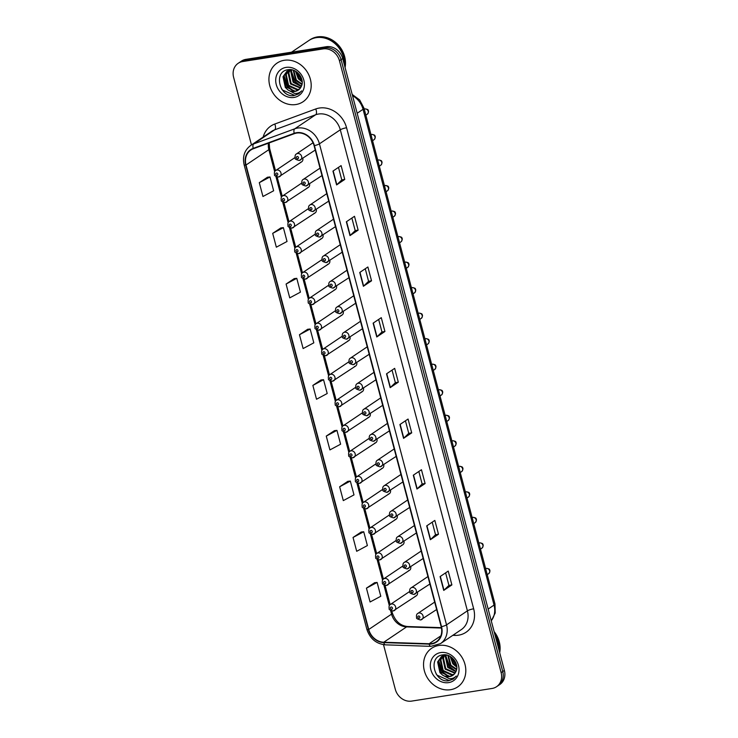 <?xml version="1.0" encoding="UTF-8"?>
<svg xmlns="http://www.w3.org/2000/svg" width="738" height="738" viewBox="0 0 738 738"><rect width="100%" height="100%" fill="white"/><g stroke="black" fill="none" stroke-linecap="round" stroke-linejoin="round"><path stroke-width="1.11" d="M307.266 187.812A3.644 3.136 -123.9 0 0 308.383 187.378A3.644 3.136 -123.9 0 0 309.554 183.947M314.01 213.337A3.644 3.136 -123.9 0 0 315.126 212.904A3.644 3.136 -123.9 0 0 316.298 209.472M320.753 238.863A3.644 3.136 -123.9 0 0 321.869 238.429A3.644 3.136 -123.9 0 0 323.041 234.998M327.497 264.389A3.644 3.136 -123.9 0 0 328.622 263.955A3.644 3.136 -123.9 0 0 329.785 260.532M334.24 289.914A3.644 3.136 -123.9 0 0 335.366 289.481A3.644 3.136 -123.9 0 0 336.528 286.058M340.984 315.44A3.644 3.136 -123.9 0 0 342.109 315.006A3.644 3.136 -123.9 0 0 343.271 311.584M347.736 340.974A3.644 3.136 -123.9 0 0 348.853 340.532A3.644 3.136 -123.9 0 0 350.015 337.109M354.48 366.5A3.644 3.136 -123.9 0 0 355.596 366.057A3.644 3.136 -123.9 0 0 356.758 362.635M361.223 392.026A3.644 3.136 -123.9 0 0 362.34 391.592A3.644 3.136 -123.9 0 0 363.511 388.16M367.967 417.551A3.644 3.136 -123.9 0 0 369.083 417.118A3.644 3.136 -123.9 0 0 370.255 413.686M374.71 443.077A3.644 3.136 -123.9 0 0 375.826 442.643A3.644 3.136 -123.9 0 0 376.998 439.211M381.454 468.602A3.644 3.136 -123.9 0 0 382.57 468.169A3.644 3.136 -123.9 0 0 383.742 464.746M388.197 494.128A3.644 3.136 -123.9 0 0 389.313 493.694A3.644 3.136 -123.9 0 0 390.485 490.272M394.941 519.653A3.644 3.136 -123.9 0 0 396.066 519.22A3.644 3.136 -123.9 0 0 397.228 515.797M401.684 545.179A3.644 3.136 -123.9 0 0 402.81 544.745A3.644 3.136 -123.9 0 0 403.972 541.323M408.437 570.714A3.644 3.136 -123.9 0 0 409.553 570.271A3.644 3.136 -123.9 0 0 410.715 566.849M415.18 596.239A3.644 3.136 -123.9 0 0 416.297 595.797A3.644 3.136 -123.9 0 0 417.459 592.374M300.523 162.286A3.644 3.136 -123.9 0 0 301.639 161.843A3.644 3.136 -123.9 0 0 302.811 158.421M284.222 60.295A23.293 20.092 -123.9 0 0 277.064 63.09A23.293 20.092 -123.9 0 0 271.224 89.75A23.293 20.092 -123.9 0 0 295.91 104.528A23.293 20.092 -123.9 0 0 303.069 101.743A23.293 20.092 -123.9 0 0 308.899 75.082A23.293 20.092 -123.9 0 0 284.222 60.295A23.293 20.092 -123.9 0 0 277.064 63.09A23.293 20.092 -123.9 0 0 271.224 89.75A23.293 20.092 -123.9 0 0 295.91 104.528A23.293 20.092 -123.9 0 0 303.069 101.743A23.293 20.092 -123.9 0 0 308.899 75.082A23.293 20.092 -123.9 0 0 284.222 60.295M438.833 645.473A23.293 20.092 -123.9 0 0 431.675 648.259A23.293 20.092 -123.9 0 0 425.835 674.929A23.293 20.092 -123.9 0 0 450.521 689.707A23.293 20.092 -123.9 0 0 457.671 686.921A23.293 20.092 -123.9 0 0 463.51 660.252A23.293 20.092 -123.9 0 0 438.833 645.473A23.293 20.092 -123.9 0 0 431.675 648.259A23.293 20.092 -123.9 0 0 425.835 674.929A23.293 20.092 -123.9 0 0 450.521 689.707A23.293 20.092 -123.9 0 0 457.671 686.921A23.293 20.092 -123.9 0 0 463.51 660.252A23.293 20.092 -123.9 0 0 438.833 645.473M296.648 133.061A15.526 13.395 56.1 0 1 314.093 145.681L441.186 626.728A15.526 13.395 56.1 0 1 436.315 641.737A15.526 13.395 56.1 0 1 429.129 643.739L383.76 642.245A15.526 13.395 56.1 0 1 368.732 629.486L246.012 165.017A15.526 13.395 56.1 0 1 250.892 149.998A15.526 13.395 56.1 0 1 253.374 148.735L294.361 133.661A15.526 13.395 56.1 0 1 296.648 133.061M296.556 132.692A15.922 13.727 -123.9 0 0 294.204 133.301L253.217 148.375A15.922 13.727 -123.9 0 0 245.68 165.063L368.4 629.532A15.922 13.727 -123.9 0 0 383.806 642.614L429.165 644.117A15.922 13.727 -123.9 0 0 441.527 626.673L314.434 145.626A15.922 13.727 -123.9 0 0 296.556 132.692M238.199 63.293L241.455 61.097A14.557 12.555 -123.9 0 1 245.929 59.354L326.353 46.715A14.557 12.555 -123.9 0 1 342.709 58.542L504.377 670.445A14.557 12.555 -123.9 0 1 499.801 684.523L498.178 685.62A14.557 12.555 -123.9 0 0 502.744 671.543L341.076 59.64A14.557 12.555 -123.9 0 0 324.72 47.813L244.296 60.451A14.557 12.555 -123.9 0 0 239.822 62.195A14.557 12.555 -123.9 0 1 244.296 60.451L324.72 47.813A14.557 12.555 -123.9 0 1 341.076 59.64L502.744 671.543A14.557 12.555 -123.9 0 1 498.178 685.62L496.545 686.718A14.557 12.555 -123.9 0 0 501.12 672.641L339.443 60.737A14.557 12.555 -123.9 0 0 323.096 48.911L242.673 61.549A14.557 12.555 -123.9 0 0 238.199 63.293A14.557 12.555 -123.9 0 0 233.623 77.37L251.474 144.934M445.614 572.854L448.925 585.4L443.972 590.215A3.884 0.729 165.2 0 1 443.732 590.4L451.887 584.92L448.234 571.092L440.088 576.581L443.732 590.4M448.925 585.382L451.887 584.92M432.219 522.172L435.54 534.718L430.577 539.533A3.884 0.729 165.2 0 1 430.346 539.718L438.492 534.229L434.839 520.41L426.693 525.89L430.346 539.718M435.531 534.699L438.492 534.229M425.106 483.547L422.136 484.017L417.182 488.851A3.884 0.729 165.2 0 1 416.952 489.026L425.106 483.547L421.453 469.728L413.298 475.207L416.952 489.026M411.712 432.865L408.751 433.326L403.797 438.16A3.884 0.729 165.2 0 1 403.557 438.344L411.712 432.865L408.059 419.036L399.913 424.525L403.557 438.344M338.484 167.378L341.795 179.924L336.832 184.74A3.884 0.729 165.2 0 1 336.602 184.924L344.757 179.435L341.104 165.616L332.949 171.096L336.602 184.924M341.786 179.906L344.757 179.435M351.869 218.061L355.19 230.607L350.227 235.422A3.884 0.729 165.2 0 1 349.996 235.607L358.142 230.127L354.498 216.299L346.343 221.787L349.996 235.607M355.181 230.588L358.142 230.127M365.264 268.752L368.576 281.298L363.622 286.113A3.884 0.729 165.2 0 1 363.391 286.289L371.537 280.809L367.884 266.99L359.738 272.47L363.391 286.289M368.576 281.279L371.537 280.809M384.932 331.491L381.961 331.962L377.007 336.796A3.884 0.729 165.2 0 1 376.777 336.98L384.932 331.491L381.278 317.672L373.124 323.152L376.777 336.98M392.044 370.116L395.365 382.662L390.402 387.478A3.884 0.729 165.2 0 1 390.171 387.662L398.317 382.183L394.673 368.354L386.518 373.834L390.171 387.662M395.356 382.644L398.317 382.183M383.511 644.671L395.291 689.274A14.557 12.555 -123.9 0 0 411.647 701.1L492.071 688.462A14.557 12.555 -123.9 0 0 496.545 686.718M347.81 481.351L339.646 486.785L343.299 500.604L353.991 494.894L350.338 481.075L347.718 481.36M361.205 532.033L353.041 537.467L356.694 551.295L367.386 545.576L363.733 531.757L361.113 532.043M374.59 582.716L366.435 588.158L370.079 601.977L380.78 596.267L377.127 582.439L374.498 582.725M307.635 329.296L299.471 334.729L303.124 348.557L313.816 342.838L310.163 329.019L307.543 329.305M294.25 278.604L286.086 284.047L289.739 297.866L300.431 292.156L296.777 278.327L294.148 278.623M280.855 227.922L272.691 233.365L276.344 247.184L287.036 241.474L283.383 227.645L280.763 227.931M267.46 177.24L259.296 182.673L262.949 196.502L273.641 190.782L269.997 176.963L267.368 177.249M334.415 430.66L326.261 436.103L329.914 449.922L340.605 444.211L336.952 430.383L334.323 430.669M312.866 385.411L316.519 399.24L327.211 393.52L323.558 379.701L320.938 379.987L312.866 385.411L323.558 379.701M381.97 331.98L378.659 319.434M408.751 433.354L405.439 420.808M422.145 484.036L418.833 471.49M299.471 334.729L310.163 329.019M286.086 284.047L296.777 278.327M272.691 233.365L283.383 227.645M259.296 182.673L269.997 176.963M326.261 436.103L336.952 430.383M339.646 486.785L350.338 481.075M353.041 537.467L363.733 531.757M366.435 588.158L377.127 582.439M344.369 64.833A24.262 20.932 -123.9 0 0 316.279 37.656A24.262 20.932 -123.9 0 0 308.825 40.553L291.528 52.195M344.526 65.442A24.262 20.932 -123.9 0 0 316.482 37.518A24.262 20.932 -123.9 0 0 309.028 40.424A24.262 20.932 -123.9 0 0 308.927 40.489M345.08 67.545A24.262 20.932 -123.9 0 0 317.395 36.9A24.262 20.932 -123.9 0 0 309.942 39.806L309.028 40.424M301.039 77.241L299.259 74.4M302.183 81.983L298.272 78.754L295.551 71.254M302.137 81.162L298.918 78.32L296.252 71.678M301.934 84.566L295.689 80.497L293.254 70.211M302.045 83.994L296.335 80.064L293.779 70.405M301.252 86.512L293.097 82.241L290.772 71.531L291.418 69.824M301.455 86.06L293.742 81.807L291.427 71.097L291.861 69.842M300.357 88.071L290.504 83.975L288.189 73.274L289.72 70.092M300.597 87.711L291.159 83.542L288.835 72.841L290.126 69.999M299.268 89.316L297.156 89.916L287.921 85.719L285.597 75.018L288.198 70.608M288.484 70.35L289.444 69.612M299.554 89.03L297.801 89.483L288.567 85.285L286.243 74.575L288.567 70.461M288.844 70.175L289.49 69.612M288.06 89.99A10.969 9.465 -123.9 0 0 294.859 91.457A10.969 9.465 -123.9 0 0 298.226 90.147A10.969 9.465 -123.9 0 0 301.132 86.733C305.394 79.51 296.87 68.136 288.401 69.686C273.032 71.032 279.268 97.342 293.567 95.663L298.687 93.855L301.657 90.857C299.785 92.803 297.423 93.671 294.582 93.477L288.06 89.99L285.329 87.462L283.014 76.752L286.833 71.374L291.704 69.815M298.327 90.082L295.209 91.217L285.975 87.029L283.66 76.318L287.156 71.162M286.833 71.374L290.412 69.64M286.095 67.389A15.821 13.644 -123.9 0 0 276.261 84.584A15.821 13.644 -123.9 0 0 294.038 97.434A15.821 13.644 -123.9 0 0 303.862 80.248A15.821 13.644 -123.9 0 0 286.095 67.389M298.761 93.809L294.591 95.368L282.423 89.981L281.455 88.661M294.25 91.291L287.599 86.503L283.992 75.322M301.741 79.132L297.792 72.868M293.244 91.254L287.276 86.724L283.632 76.42M301.012 86.032L295.043 81.503L291.399 71.199M301.916 79.815L300.218 78.016L297.248 72.407M498.98 650.003A24.262 20.932 -123.9 0 0 495.124 635.418M499.137 650.621A24.262 20.932 -123.9 0 0 494.912 634.606M499.691 652.724A24.262 20.932 -123.9 0 0 494.109 631.599M455.65 662.41L453.87 659.578M456.794 667.161L452.883 663.932L450.162 656.433M456.748 666.34L453.529 663.499L450.863 656.857M456.545 669.735L450.291 665.676L447.865 655.39M456.656 669.172L450.946 665.242L448.39 655.575M455.863 671.691L447.708 667.42L445.383 656.709L446.029 655.003M456.066 671.239L448.353 666.986L446.029 656.276L446.472 655.021M454.968 673.24L445.115 669.154L442.8 658.453L444.331 655.27M455.208 672.89L445.77 668.72L443.446 658.019L444.737 655.178M453.879 674.495L451.767 675.095L442.532 670.897L440.208 660.196L442.809 655.787M443.095 655.519L444.045 654.79M454.165 674.209L452.412 674.661L443.178 670.464L440.854 659.754L443.169 655.639M443.455 655.353L444.101 654.79M442.671 675.169A10.969 9.465 -123.9 0 0 449.46 676.635A10.969 9.465 -123.9 0 0 452.837 675.325A10.969 9.465 -123.9 0 0 455.743 671.912C460.005 664.689 451.481 653.315 443.012 654.864C427.643 656.211 433.879 682.521 448.178 680.842L453.298 679.034L456.269 676.036C454.396 677.982 452.034 678.849 449.193 678.656L442.671 675.169L439.94 672.641L437.625 661.931L441.435 656.552L446.315 654.993M452.938 675.252L449.82 676.395L440.586 672.207L438.271 661.497L441.767 656.34M441.435 656.552L445.023 654.818M440.706 652.567A15.821 13.644 -123.9 0 0 430.872 669.763A15.821 13.644 -123.9 0 0 448.649 682.613A15.821 13.644 -123.9 0 0 458.473 665.427A15.821 13.644 -123.9 0 0 440.706 652.567M453.372 678.988L449.202 680.547L437.034 675.159L436.066 673.84M448.861 676.469L442.21 671.681L438.603 660.501M456.352 664.301L452.403 658.047M447.855 676.432L441.887 671.903L438.243 661.599M455.623 671.211L449.645 666.682L446.01 656.377M456.527 664.993L454.829 663.194L451.859 657.586M263.171 137.065A24.262 20.932 56.1 0 1 274.757 124.049L315.735 108.975A24.262 20.932 56.1 0 1 346.574 127.757L473.667 608.804A4.852 0.913 -14.8 0 0 467.403 610.843L340.301 129.796A19.409 16.743 -123.9 0 0 318.502 114.03A19.409 16.743 -123.9 0 0 315.633 114.768L274.647 129.842A19.409 16.743 -123.9 0 0 271.547 131.429L250.68 145.46A19.409 16.743 56.1 0 1 253.78 143.882A4.852 2.398 69.8 0 0 253.217 148.375M473.667 608.804A24.262 20.932 56.1 0 1 458.593 635.169A24.262 20.932 56.1 0 1 454.829 635.4L452.8 635.335M461.305 629.615A19.409 16.743 -123.9 0 0 467.403 610.843L446.536 624.874A19.409 16.743 56.1 0 1 440.438 643.647L461.305 629.615M274.757 124.049A4.852 2.398 -110.2 0 1 274.647 129.842L253.78 143.882L294.766 128.809A19.409 16.743 56.1 0 1 297.635 128.061A19.409 16.743 56.1 0 1 319.434 143.836A4.852 0.913 165.2 0 1 314.434 145.626M294.204 133.301A4.852 2.398 69.8 0 1 294.766 128.809L315.633 114.768A4.852 2.398 -110.2 0 0 315.735 108.975M250.68 145.46C244.509 150.128 242.322 156.576 244.13 164.805A4.852 0.913 -14.8 0 0 245.68 165.063M368.4 629.532A4.852 0.913 165.2 0 1 366.841 629.274C369.95 638.674 376.159 643.868 385.467 644.846L430.835 646.35L440.438 643.647M383.806 642.614A4.852 2.085 91.9 0 0 385.467 644.846M429.165 644.117A4.852 2.085 91.9 0 0 430.835 646.35M441.527 626.673A4.852 0.913 -14.8 0 0 446.536 624.874L319.434 143.836L340.301 129.796A4.852 0.913 -14.8 0 1 346.574 127.757M501.12 672.641L504.377 670.445M339.443 60.737L342.709 58.542M323.096 48.911L326.353 46.715M242.673 61.549L245.929 59.354M454.608 634.117A4.852 2.085 -88.1 0 1 454.829 635.4M368.732 629.486L391.555 614.136A15.526 13.395 -123.9 0 0 406.592 626.894L441.481 628.047M383.76 642.245L406.592 626.894A8.736 3.755 -88.1 0 1 407.708 626.534L441.407 627.651M429.129 643.739L440.872 635.842M268.475 143.181A15.526 13.395 -123.9 0 0 268.844 149.666L274.665 171.714M246.012 165.017L268.844 149.666A8.736 1.651 -14.8 0 0 269.665 148.633L275.495 170.681M275.911 176.437L281.409 197.24M282.654 201.963L288.152 222.765M289.407 227.488L294.896 248.291M296.15 253.014L301.648 273.826M302.894 278.54L308.392 299.351M309.637 304.065L315.135 324.877M316.381 329.6L321.879 350.402M323.124 355.126L328.622 375.928M329.868 380.651L335.366 401.454M336.611 406.177L342.109 426.979M343.354 431.702L348.853 452.505M350.107 457.228L355.596 478.04M356.851 482.753L362.34 503.565M363.594 508.279L369.092 529.091M370.338 533.814L375.836 554.616M377.081 559.339L382.579 580.142M383.825 584.865L389.323 605.667M390.568 610.391L391.555 614.136A8.736 1.651 -14.8 0 0 392.385 613.103C395.411 621.387 400.522 625.87 407.708 626.534M390.402 387.478L386.758 373.677M377.007 336.796L373.363 322.995M363.622 286.113L359.969 272.313M350.227 235.422L346.583 221.621M336.832 184.74L333.189 170.939M403.797 438.16L400.144 424.359M417.182 488.851L413.538 475.051M430.577 539.533L426.933 525.733M443.972 590.215L440.318 576.415M491.259 620.796A19.409 16.743 -123.9 0 0 494.054 605.086L363.059 109.298A19.409 16.743 -123.9 0 0 352.524 95.691M357.164 113.265L363.059 109.298A9.705 1.836 -14.8 0 0 363.982 108.154L494.967 603.942L495.226 612.964L491.287 620.907M494.967 603.942A9.705 1.836 -14.8 0 1 494.054 605.086L488.159 609.053M364.102 109.307L365.227 108.864C367.349 109.298 368.299 109.722 368.087 110.147C368.862 111.069 368.613 112.407 367.349 114.141A2.915 2.509 -123.9 0 0 364.258 109.206M313.041 142.766L296.445 153.928A3.644 3.136 56.1 0 1 297.562 153.495A3.644 3.136 56.1 0 1 301.418 155.801A3.644 3.136 56.1 0 1 300.504 159.971A3.644 3.136 56.1 0 1 299.388 160.404M297.156 156.484A1.218 1.042 -123.9 0 0 297.765 158.79A1.218 1.042 -123.9 0 0 297.156 156.484M295.025 157.526L275.772 170.469A3.644 3.136 56.1 0 1 276.888 170.035A3.644 3.136 56.1 0 1 280.744 172.341A3.644 3.136 56.1 0 1 279.831 176.511A3.644 3.136 56.1 0 1 278.715 176.945M277.091 175.33A1.218 1.042 -123.9 0 0 276.482 173.024A1.218 1.042 -123.9 0 0 277.091 175.33M370.845 134.833L371.97 134.39C374.092 134.823 375.042 135.248 374.83 135.672C375.605 136.595 375.356 137.932 374.092 139.667A2.915 2.509 -123.9 0 0 371.002 134.731M320.024 168.135L303.189 179.454A3.644 3.136 56.1 0 1 304.305 179.02A3.644 3.136 56.1 0 1 308.161 181.327A3.644 3.136 56.1 0 1 307.248 185.496A3.644 3.136 56.1 0 1 306.132 185.93M303.899 182.009A1.218 1.042 -123.9 0 0 304.508 184.316A1.218 1.042 -123.9 0 0 303.899 182.009M377.588 160.358L378.714 159.915C380.836 160.349 381.786 160.773 381.583 161.198C382.349 162.12 382.099 163.458 380.836 165.192A2.915 2.509 -123.9 0 0 377.745 160.257M326.768 193.66L309.932 204.979A3.644 3.136 56.1 0 1 311.049 204.546A3.644 3.136 56.1 0 1 314.905 206.852A3.644 3.136 56.1 0 1 313.991 211.022A3.644 3.136 56.1 0 1 312.875 211.455M310.643 207.535A1.218 1.042 -123.9 0 0 311.251 209.841A1.218 1.042 -123.9 0 0 310.643 207.535M384.332 185.884L385.457 185.441C387.579 185.875 388.539 186.308 388.326 186.723C389.092 187.655 388.843 188.983 387.579 190.718A2.915 2.509 -123.9 0 0 384.489 185.792M333.511 219.186L316.676 230.505A3.644 3.136 56.1 0 1 317.792 230.072A3.644 3.136 56.1 0 1 321.648 232.387A3.644 3.136 56.1 0 1 320.735 236.547A3.644 3.136 56.1 0 1 319.619 236.981M317.386 233.06A1.218 1.042 -123.9 0 0 317.995 235.367A1.218 1.042 -123.9 0 0 317.386 233.06M391.075 211.409L392.201 210.967C394.323 211.4 395.282 211.834 395.07 212.249C395.836 213.181 395.586 214.509 394.323 216.243A2.915 2.509 -123.9 0 0 391.232 211.317M340.255 244.712L323.419 256.04A3.644 3.136 56.1 0 1 324.536 255.597A3.644 3.136 56.1 0 1 328.392 257.913A3.644 3.136 56.1 0 1 327.488 262.073A3.644 3.136 56.1 0 1 326.362 262.516M324.13 258.586A1.218 1.042 -123.9 0 0 324.738 260.892A1.218 1.042 -123.9 0 0 324.13 258.586M301.768 183.052L282.516 195.994A3.644 3.136 56.1 0 1 283.632 195.561A3.644 3.136 56.1 0 1 287.488 197.876A3.644 3.136 56.1 0 1 286.584 202.037A3.644 3.136 56.1 0 1 285.458 202.47M283.835 200.856A1.218 1.042 -123.9 0 0 283.226 198.55A1.218 1.042 -123.9 0 0 283.835 200.856M308.512 208.577L289.259 221.529A3.644 3.136 56.1 0 1 290.375 221.086A3.644 3.136 56.1 0 1 294.241 223.402A3.644 3.136 56.1 0 1 293.327 227.562A3.644 3.136 56.1 0 1 292.202 228.005M290.578 226.381A1.218 1.042 -123.9 0 0 289.969 224.075A1.218 1.042 -123.9 0 0 290.578 226.381M315.255 234.103L296.003 247.055A3.644 3.136 56.1 0 1 297.128 246.612A3.644 3.136 56.1 0 1 300.984 248.927A3.644 3.136 56.1 0 1 300.071 253.088A3.644 3.136 56.1 0 1 298.955 253.531M297.322 251.907A1.218 1.042 -123.9 0 0 296.713 249.61A1.218 1.042 -123.9 0 0 297.322 251.907M397.819 236.935L398.944 236.501C401.066 236.926 402.026 237.359 401.813 237.774C402.579 238.706 402.33 240.034 401.066 241.769A2.915 2.509 -123.9 0 0 397.976 236.843M346.998 270.237L330.163 281.565A3.644 3.136 56.1 0 1 331.288 281.123A3.644 3.136 56.1 0 1 335.144 283.438A3.644 3.136 56.1 0 1 334.231 287.599A3.644 3.136 56.1 0 1 333.106 288.041M330.873 284.112A1.218 1.042 -123.9 0 0 331.482 286.418A1.218 1.042 -123.9 0 0 330.873 284.112M404.562 262.47L405.688 262.027C407.81 262.46 408.769 262.885 408.557 263.3C409.322 264.232 409.073 265.56 407.81 267.294A2.915 2.509 -123.9 0 0 404.728 262.368M353.751 295.763L336.906 307.091A3.644 3.136 56.1 0 1 338.032 306.657A3.644 3.136 56.1 0 1 341.888 308.964A3.644 3.136 56.1 0 1 340.974 313.133A3.644 3.136 56.1 0 1 339.858 313.567M337.617 309.646A1.218 1.042 -123.9 0 0 338.225 311.943A1.218 1.042 -123.9 0 0 337.617 309.646M411.306 287.995L412.431 287.552C414.553 287.986 415.512 288.41 415.3 288.835C416.066 289.757 415.817 291.086 414.562 292.829A2.915 2.509 -123.9 0 0 411.472 287.894M360.495 321.288L343.659 332.617A3.644 3.136 56.1 0 1 344.775 332.183A3.644 3.136 56.1 0 1 348.631 334.489A3.644 3.136 56.1 0 1 347.718 338.659A3.644 3.136 56.1 0 1 346.602 339.093M344.36 335.172A1.218 1.042 -123.9 0 0 344.969 337.469A1.218 1.042 -123.9 0 0 344.36 335.172M321.999 259.628L302.746 272.58A3.644 3.136 56.1 0 1 303.871 272.147A3.644 3.136 56.1 0 1 307.728 274.453A3.644 3.136 56.1 0 1 306.814 278.623A3.644 3.136 56.1 0 1 305.698 279.056M304.065 277.433A1.218 1.042 -123.9 0 0 303.456 275.136A1.218 1.042 -123.9 0 0 304.065 277.433M328.742 285.163L309.499 298.106A3.644 3.136 56.1 0 1 310.615 297.672A3.644 3.136 56.1 0 1 314.471 299.979A3.644 3.136 56.1 0 1 313.558 304.148A3.644 3.136 56.1 0 1 312.442 304.582M310.809 302.958A1.218 1.042 -123.9 0 0 310.2 300.661A1.218 1.042 -123.9 0 0 310.809 302.958M335.486 310.689L316.242 323.631A3.644 3.136 56.1 0 1 317.358 323.198A3.644 3.136 56.1 0 1 321.214 325.504A3.644 3.136 56.1 0 1 320.301 329.674A3.644 3.136 56.1 0 1 319.185 330.107M317.552 328.493A1.218 1.042 -123.9 0 0 316.943 326.187A1.218 1.042 -123.9 0 0 317.552 328.493M418.049 313.521L419.175 313.078C421.306 313.512 422.256 313.936 422.044 314.36C422.809 315.283 422.57 316.611 421.306 318.355A2.915 2.509 -123.9 0 0 418.215 313.419M367.238 346.823L350.402 358.142A3.644 3.136 56.1 0 1 351.519 357.709A3.644 3.136 56.1 0 1 355.375 360.015A3.644 3.136 56.1 0 1 354.461 364.185A3.644 3.136 56.1 0 1 353.345 364.618M351.103 360.697A1.218 1.042 -123.9 0 0 351.712 363.004A1.218 1.042 -123.9 0 0 351.103 360.697M424.793 339.046L425.927 338.604C428.049 339.037 428.999 339.462 428.787 339.886C429.562 340.808 429.313 342.146 428.049 343.88A2.915 2.509 -123.9 0 0 424.959 338.945M373.981 372.349L357.146 383.668A3.644 3.136 56.1 0 1 358.262 383.234A3.644 3.136 56.1 0 1 362.118 385.54A3.644 3.136 56.1 0 1 361.205 389.71A3.644 3.136 56.1 0 1 360.089 390.144M357.847 386.223A1.218 1.042 -123.9 0 0 358.456 388.529A1.218 1.042 -123.9 0 0 357.847 386.223M431.546 364.572L432.671 364.129C434.793 364.563 435.743 364.987 435.531 365.411C436.306 366.334 436.057 367.672 434.793 369.406A2.915 2.509 -123.9 0 0 431.702 364.471M380.725 397.874L363.889 409.193A3.644 3.136 56.1 0 1 365.006 408.76A3.644 3.136 56.1 0 1 368.862 411.066A3.644 3.136 56.1 0 1 367.948 415.236A3.644 3.136 56.1 0 1 366.832 415.669M364.6 411.749A1.218 1.042 -123.9 0 0 365.209 414.055A1.218 1.042 -123.9 0 0 364.6 411.749M438.289 390.098L439.414 389.655C441.536 390.088 442.486 390.513 442.274 390.937C443.049 391.869 442.8 393.197 441.536 394.931A2.915 2.509 -123.9 0 0 438.446 390.005M387.468 423.4L370.633 434.719A3.644 3.136 56.1 0 1 371.749 434.285A3.644 3.136 56.1 0 1 375.605 436.601A3.644 3.136 56.1 0 1 374.692 440.761A3.644 3.136 56.1 0 1 373.576 441.195M371.343 437.274A1.218 1.042 -123.9 0 0 371.952 439.58A1.218 1.042 -123.9 0 0 371.343 437.274M445.032 415.623L446.158 415.18C448.28 415.614 449.23 416.048 449.027 416.463C449.793 417.394 449.543 418.723 448.28 420.457A2.915 2.509 -123.9 0 0 445.189 415.531M394.212 448.925L377.376 460.244A3.644 3.136 56.1 0 1 378.493 459.811A3.644 3.136 56.1 0 1 382.349 462.126A3.644 3.136 56.1 0 1 381.435 466.287A3.644 3.136 56.1 0 1 380.319 466.73M378.087 462.8A1.218 1.042 -123.9 0 0 378.695 465.106A1.218 1.042 -123.9 0 0 378.087 462.8M342.229 336.214L322.986 349.157A3.644 3.136 56.1 0 1 324.102 348.723A3.644 3.136 56.1 0 1 327.958 351.03A3.644 3.136 56.1 0 1 327.045 355.199A3.644 3.136 56.1 0 1 325.928 355.633M324.305 354.019A1.218 1.042 -123.9 0 0 323.696 351.712A1.218 1.042 -123.9 0 0 324.305 354.019M348.973 361.74L329.729 374.683A3.644 3.136 56.1 0 1 330.845 374.249A3.644 3.136 56.1 0 1 334.701 376.555A3.644 3.136 56.1 0 1 333.788 380.725A3.644 3.136 56.1 0 1 332.672 381.159M331.048 379.544A1.218 1.042 -123.9 0 0 330.44 377.238A1.218 1.042 -123.9 0 0 331.048 379.544M355.725 387.266L336.473 400.208A3.644 3.136 56.1 0 1 337.589 399.775A3.644 3.136 56.1 0 1 341.445 402.09A3.644 3.136 56.1 0 1 340.532 406.251A3.644 3.136 56.1 0 1 339.415 406.684M337.792 405.07A1.218 1.042 -123.9 0 0 337.183 402.764A1.218 1.042 -123.9 0 0 337.792 405.07M362.469 412.791L343.216 425.743A3.644 3.136 56.1 0 1 344.332 425.3A3.644 3.136 56.1 0 1 348.188 427.616A3.644 3.136 56.1 0 1 347.284 431.776A3.644 3.136 56.1 0 1 346.159 432.219M344.535 430.595A1.218 1.042 -123.9 0 0 343.926 428.289A1.218 1.042 -123.9 0 0 344.535 430.595M369.212 438.317L349.96 451.269A3.644 3.136 56.1 0 1 351.076 450.826A3.644 3.136 56.1 0 1 354.932 453.141A3.644 3.136 56.1 0 1 354.028 457.302A3.644 3.136 56.1 0 1 352.902 457.744M351.279 456.121A1.218 1.042 -123.9 0 0 350.67 453.815A1.218 1.042 -123.9 0 0 351.279 456.121M451.776 441.149L452.901 440.715C455.023 441.139 455.983 441.573 455.77 441.988C456.536 442.92 456.287 444.248 455.023 445.983A2.915 2.509 -123.9 0 0 451.933 441.056M400.955 474.451L384.12 485.779A3.644 3.136 56.1 0 1 385.236 485.336A3.644 3.136 56.1 0 1 389.092 487.652A3.644 3.136 56.1 0 1 388.188 491.812A3.644 3.136 56.1 0 1 387.063 492.255M384.83 488.325A1.218 1.042 -123.9 0 0 385.439 490.632A1.218 1.042 -123.9 0 0 384.83 488.325M458.519 466.684L459.645 466.241C461.767 466.674 462.726 467.099 462.514 467.514C463.279 468.445 463.03 469.774 461.767 471.508A2.915 2.509 -123.9 0 0 458.676 466.582M407.699 499.977L390.863 511.305A3.644 3.136 56.1 0 1 391.979 510.871A3.644 3.136 56.1 0 1 395.845 513.178A3.644 3.136 56.1 0 1 394.931 517.347A3.644 3.136 56.1 0 1 393.806 517.781M391.574 513.86A1.218 1.042 -123.9 0 0 392.182 516.157A1.218 1.042 -123.9 0 0 391.574 513.86M465.263 492.209L466.388 491.766C468.51 492.2 469.469 492.624 469.257 493.049C470.023 493.971 469.774 495.299 468.51 497.034A2.915 2.509 -123.9 0 0 465.42 492.108M414.452 525.502L397.607 536.83A3.644 3.136 56.1 0 1 398.732 536.397A3.644 3.136 56.1 0 1 402.588 538.703A3.644 3.136 56.1 0 1 401.675 542.873A3.644 3.136 56.1 0 1 400.559 543.306M398.317 539.386A1.218 1.042 -123.9 0 0 398.926 541.683A1.218 1.042 -123.9 0 0 398.317 539.386M472.006 517.735L473.132 517.292C475.254 517.725 476.213 518.15 476.001 518.574C476.766 519.497 476.517 520.825 475.254 522.569A2.915 2.509 -123.9 0 0 472.172 517.633M421.195 551.028L404.35 562.356A3.644 3.136 56.1 0 1 405.476 561.922A3.644 3.136 56.1 0 1 409.332 564.229A3.644 3.136 56.1 0 1 408.418 568.398A3.644 3.136 56.1 0 1 407.302 568.832M405.061 564.911A1.218 1.042 -123.9 0 0 405.669 567.218A1.218 1.042 -123.9 0 0 405.061 564.911M478.75 543.26L479.875 542.817C481.997 543.251 482.956 543.675 482.744 544.1C483.51 545.022 483.27 546.36 482.006 548.094A2.915 2.509 -123.9 0 0 478.916 543.159M427.939 576.562L411.103 587.882A3.644 3.136 56.1 0 1 412.219 587.448A3.644 3.136 56.1 0 1 416.075 589.754A3.644 3.136 56.1 0 1 415.162 593.924A3.644 3.136 56.1 0 1 414.046 594.358M411.804 590.437A1.218 1.042 -123.9 0 0 412.413 592.743A1.218 1.042 -123.9 0 0 411.804 590.437M485.493 568.786L486.619 568.343C488.75 568.777 489.7 569.201 489.488 569.625C490.253 570.548 490.014 571.885 488.75 573.62A2.915 2.509 -123.9 0 0 485.659 568.684M434.682 602.088L417.846 613.407A3.644 3.136 56.1 0 1 418.963 612.974A3.644 3.136 56.1 0 1 422.819 615.28A3.644 3.136 56.1 0 1 421.905 619.45A3.644 3.136 56.1 0 1 420.789 619.883M418.547 615.962A1.218 1.042 -123.9 0 0 419.156 618.269A1.218 1.042 -123.9 0 0 418.547 615.962M375.956 463.842L356.703 476.794A3.644 3.136 56.1 0 1 357.829 476.361A3.644 3.136 56.1 0 1 361.685 478.667A3.644 3.136 56.1 0 1 360.771 482.836A3.644 3.136 56.1 0 1 359.646 483.27M358.022 481.646A1.218 1.042 -123.9 0 0 357.413 479.349A1.218 1.042 -123.9 0 0 358.022 481.646M382.699 489.377L363.447 502.32A3.644 3.136 56.1 0 1 364.572 501.886A3.644 3.136 56.1 0 1 368.428 504.192A3.644 3.136 56.1 0 1 367.515 508.362A3.644 3.136 56.1 0 1 366.399 508.796M364.766 507.172A1.218 1.042 -123.9 0 0 364.157 504.875A1.218 1.042 -123.9 0 0 364.766 507.172M389.443 514.903L370.199 527.845A3.644 3.136 56.1 0 1 371.315 527.412A3.644 3.136 56.1 0 1 375.172 529.718A3.644 3.136 56.1 0 1 374.258 533.888A3.644 3.136 56.1 0 1 373.142 534.321M371.509 532.707A1.218 1.042 -123.9 0 0 370.9 530.401A1.218 1.042 -123.9 0 0 371.509 532.707M396.186 540.428L376.943 553.371A3.644 3.136 56.1 0 1 378.059 552.937A3.644 3.136 56.1 0 1 381.915 555.244A3.644 3.136 56.1 0 1 381.002 559.413A3.644 3.136 56.1 0 1 379.885 559.847M378.253 558.232A1.218 1.042 -123.9 0 0 377.644 555.926A1.218 1.042 -123.9 0 0 378.253 558.232M402.93 565.954L383.686 578.896A3.644 3.136 56.1 0 1 384.802 578.463A3.644 3.136 56.1 0 1 388.658 580.769A3.644 3.136 56.1 0 1 387.745 584.939A3.644 3.136 56.1 0 1 386.629 585.372M384.996 583.758A1.218 1.042 -123.9 0 0 384.387 581.452A1.218 1.042 -123.9 0 0 384.996 583.758M409.673 591.479L390.43 604.422A3.644 3.136 56.1 0 1 391.546 603.988A3.644 3.136 56.1 0 1 395.402 606.295A3.644 3.136 56.1 0 1 394.489 610.464A3.644 3.136 56.1 0 1 393.372 610.898M391.749 609.284A1.218 1.042 -123.9 0 0 391.14 606.977A1.218 1.042 -123.9 0 0 391.749 609.284M244.13 164.805L366.841 629.274M269.167 142.923L269.665 148.633M277.156 176.991L282.239 196.207M283.909 202.516L288.982 221.732M290.652 228.042L295.726 247.258M297.396 253.568L302.469 272.792M304.139 279.093L309.213 298.318M310.882 304.628L315.956 323.844M317.626 330.154L322.7 349.369M324.369 355.679L329.452 374.895M331.113 381.205L336.196 400.42M337.856 406.73L342.939 425.946M344.6 432.256L349.683 451.471M351.353 457.781L356.426 477.006M358.096 483.307L363.17 502.532M364.84 508.842L369.913 528.057M371.583 534.367L376.657 553.583M378.326 559.893L383.4 579.109M385.07 585.418L390.153 604.634M391.813 610.944L392.385 613.103M352.192 94.436L359.646 99.925L363.982 108.154M296.445 153.928C295.191 154.565 294.785 156.004 295.246 158.236C294.683 158.891 295.984 159.639 299.158 160.497L315.246 150.054M367.349 114.141L365.827 115.156M301.639 161.843L278.484 177.037C275.32 176.188 274.01 175.432 274.573 174.786C274.112 172.544 274.518 171.105 275.772 170.469M303.189 179.454C301.934 180.09 301.528 181.53 301.99 183.762C301.427 184.417 302.728 185.173 305.901 186.022L321.989 175.579M374.092 139.667L372.57 140.681M309.932 204.979C308.678 205.616 308.272 207.055 308.733 209.297C308.17 209.943 309.48 210.699 312.644 211.548L328.742 201.105M380.836 165.192L379.323 166.216M316.676 230.505C315.421 231.151 315.015 232.581 315.477 234.822C314.914 235.468 316.224 236.225 319.388 237.083L335.486 226.631M387.579 190.718L386.066 191.742M323.419 256.04C322.165 256.676 321.768 258.106 322.22 260.348C321.657 260.994 322.967 261.75 326.131 262.608L342.229 252.165M394.323 216.243L392.81 217.267M308.383 187.378L285.228 202.572C282.064 201.714 280.754 200.957 281.316 200.312C280.864 198.07 281.261 196.64 282.516 195.994M315.126 212.904L291.971 228.097C288.807 227.239 287.497 226.483 288.06 225.837C287.608 223.596 288.005 222.166 289.259 221.529M321.869 238.429L298.715 253.623C295.551 252.765 294.25 252.009 294.803 251.363C294.351 249.13 294.748 247.691 296.003 247.055M330.163 281.565C328.908 282.202 328.511 283.641 328.964 285.874C328.401 286.519 329.711 287.276 332.875 288.134L348.973 277.691M401.066 241.769L399.553 242.793M336.906 307.091C335.652 307.728 335.255 309.167 335.707 311.399C335.153 312.054 336.454 312.801 339.618 313.659L355.716 303.217M407.81 267.294L406.297 268.318M343.659 332.617C342.395 333.253 341.998 334.692 342.45 336.925C341.897 337.58 343.198 338.327 346.371 339.185L362.459 328.742M414.562 292.829L413.04 293.844M328.622 263.955L305.467 279.149C302.294 278.291 300.993 277.543 301.547 276.888C301.095 274.656 301.491 273.217 302.746 272.58M335.366 289.481L312.211 304.674C309.038 303.816 307.737 303.069 308.29 302.414C307.838 300.181 308.235 298.742 309.499 298.106M342.109 315.006L318.954 330.2C315.781 329.342 314.48 328.594 315.043 327.94C314.582 325.707 314.978 324.268 316.242 323.631M350.402 358.142C349.139 358.779 348.742 360.218 349.194 362.45C348.64 363.105 349.941 363.852 353.115 364.71L369.203 354.268M421.306 318.355L419.784 319.369M357.146 383.668C355.882 384.304 355.485 385.743 355.947 387.976C355.384 388.631 356.685 389.387 359.858 390.236L375.946 379.793M428.049 343.88L426.527 344.895M363.889 409.193C362.635 409.83 362.229 411.269 362.69 413.511C362.127 414.156 363.428 414.913 366.601 415.762L382.69 405.319M434.793 369.406L433.271 370.43M370.633 434.719C369.378 435.365 368.972 436.795 369.434 439.036C368.871 439.682 370.181 440.438 373.345 441.287L389.433 430.844M441.536 394.931L440.014 395.955M377.376 460.244C376.122 460.89 375.716 462.32 376.177 464.562C375.614 465.208 376.924 465.964 380.088 466.822L396.186 456.37M448.28 420.457L446.767 421.481M348.853 340.532L325.698 355.725C322.524 354.877 321.224 354.12 321.786 353.465C321.325 351.233 321.731 349.794 322.986 349.157M355.596 366.057L332.441 381.251C329.268 380.402 327.967 379.646 328.53 379C328.069 376.758 328.475 375.319 329.729 374.683M362.34 391.592L339.185 406.786C336.021 405.928 334.711 405.171 335.273 404.525C334.812 402.284 335.218 400.854 336.473 400.208M369.083 417.118L345.928 432.311C342.764 431.453 341.454 430.697 342.017 430.051C341.556 427.809 341.962 426.38 343.216 425.743M375.826 442.643L352.672 457.837C349.508 456.979 348.198 456.222 348.76 455.577C348.308 453.344 348.705 451.905 349.96 451.269M384.12 485.779C382.865 486.416 382.459 487.855 382.921 490.087C382.358 490.733 383.668 491.49 386.832 492.347L402.93 481.905M455.023 445.983L453.51 447.007M390.863 511.305C389.609 511.941 389.212 513.38 389.664 515.613C389.101 516.259 390.411 517.015 393.575 517.873L409.673 507.43M461.767 471.508L460.254 472.532M397.607 536.83C396.352 537.467 395.955 538.906 396.407 541.139C395.854 541.793 397.155 542.541 400.319 543.399L416.416 532.956M468.51 497.034L466.997 498.058M404.35 562.356C403.096 562.993 402.699 564.432 403.151 566.664C402.597 567.319 403.898 568.066 407.062 568.924L423.16 558.481M475.254 522.569L473.741 523.583M411.103 587.882C409.839 588.518 409.442 589.957 409.894 592.19C409.341 592.845 410.642 593.592 413.815 594.45L429.903 584.007M482.006 548.094L480.484 549.109M417.846 613.407C416.583 614.044 416.186 615.483 416.638 617.715C416.084 618.37 417.385 619.127 420.559 619.975L436.647 609.533M488.75 573.62L487.228 574.634M382.57 468.169L359.415 483.362C356.251 482.504 354.941 481.757 355.504 481.102C355.052 478.87 355.448 477.431 356.703 476.794M389.313 493.694L366.159 508.888C362.995 508.03 361.694 507.283 362.247 506.628C361.795 504.395 362.192 502.956 363.447 502.32M396.066 519.22L372.911 534.413C369.738 533.556 368.437 532.808 368.991 532.153C368.539 529.921 368.935 528.482 370.199 527.845M402.81 544.745L379.655 559.939C376.481 559.081 375.181 558.334 375.734 557.679C375.282 555.446 375.679 554.007 376.943 553.371M409.553 570.271L386.398 585.465C383.225 584.616 381.924 583.859 382.487 583.205C382.026 580.972 382.422 579.533 383.686 578.896M416.297 595.797L393.142 610.99C389.968 610.141 388.668 609.385 389.23 608.739C388.769 606.498 389.175 605.059 390.43 604.422"/></g></svg>
